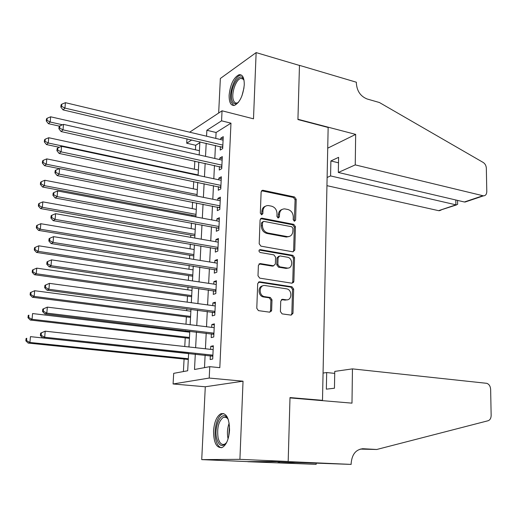 <?xml version="1.0" encoding="UTF-8"?>
<svg xmlns="http://www.w3.org/2000/svg" width="517" height="517" viewBox="0 0 517 517"><rect width="100%" height="100%" fill="white"/><g stroke="black" fill="none" stroke-linecap="round" stroke-linejoin="round"><path stroke-width="0.78" d="M294.367 221.25L295.621 220.113L296.209 199.284L294.548 196.971L262.733 190.243L261.124 191.885L260.329 213.133L261.66 214.807L262.856 213.631L262.953 210.871C263.347 207.375 265.118 205.598 268.252 205.54L271.574 206.173C274.999 207.259 276.815 209.76 277.022 213.683L276.931 216.416L278.127 218.058L279.406 216.907L279.49 214.174C279.871 210.697 281.597 208.933 284.68 208.881L287.917 209.495C291.271 210.561 293.055 213.036 293.275 216.92L293.197 219.635L294.367 221.25M294.309 221.237L295.097 199.769L293.443 197.462L261.537 190.747M261.563 214.794L261.88 211.343L262.953 210.871M278.101 218.051L278.398 214.633L279.49 214.174M229.548 430.047C229.309 418.182 226.42 412.74 220.895 413.716C216.707 416.23 214.251 422.001 213.54 431.029C213.683 442.927 216.591 448.401 222.271 447.47C226.42 444.924 228.85 439.12 229.548 430.047M244.263 84.878C244.308 77.731 242.57 74.345 239.041 74.719C233.632 77.511 230.33 84.336 229.128 95.18C229.031 102.398 230.789 105.811 234.408 105.429C239.765 102.65 243.048 95.8 244.263 84.878M280.408 311.564L282.133 313.89L291.142 315.124L292.977 313.302L293.662 289.1L292.008 286.799L259.618 281.778L257.705 283.575L256.787 308.294L258.416 310.627L269.751 312.19L271.638 310.349L271.994 299.828L270.346 297.501L264.491 296.629C258.351 295.646 259.036 284.318 265.137 285.552L286.586 288.841C292.577 289.694 292.111 300.939 286.108 299.802L282.586 299.285L280.737 301.094L280.408 311.564M288.182 461.494L247.798 461.616L201.727 459.619L239.914 459.342L288.182 461.494L290.005 397.573L322.498 400.332L328.153 127.473L297.928 119.556L299.472 65.446L256.135 52.598L253.498 118.82L222.045 110.8L221.567 120.829L230.97 123.169L219.815 367.665L209.753 366.669L209.211 378.056L173.085 383.969L173.686 373.352L187.69 370.76L188.615 353.382M239.914 459.342L243.029 381.191L209.211 378.056M292.965 251.824L294.768 250.131L295.433 226.672L293.759 224.359L261.796 218.142L260.083 219.828L259.191 243.778L260.93 246.144L292.965 251.824M294.554 257.647L293.876 281.474L292.066 283.226L259.715 278.14L257.996 275.781L258.39 265.331L260.277 263.573L273.512 265.777L275.361 264.032L275.587 257.207L273.868 254.868L260.148 252.49C258.558 251.281 258.578 250.325 260.213 249.621L292.868 255.333L294.554 257.647L293.43 258.028L292.751 281.81L293.876 281.474M256.135 52.598L220.358 78.481L218.665 113.029M220.378 146.582L220.21 150.059L222.685 148.605L223.254 136.656L220.778 138.162L220.714 139.571M219.415 166.539L219.247 170.054L221.735 168.678L222.304 156.612L219.822 158.034L219.751 159.585M218.445 186.702L218.277 190.25L220.772 188.963L221.347 176.769L218.859 178.107L218.781 179.806M217.47 207.065L217.295 210.652L219.803 209.456L220.384 197.132L217.89 198.386L217.799 200.234M216.481 227.642L216.306 231.261L218.82 230.155L219.408 217.709L216.901 218.872L216.804 220.875M215.486 248.425L215.305 252.089L217.825 251.075L218.426 238.499L215.912 239.565L215.802 241.73M214.477 269.435L214.297 273.131L216.823 272.213L217.424 259.508L214.904 260.478L214.794 262.804M213.456 290.657L213.275 294.393L215.809 293.578L216.423 280.731L213.889 281.61L213.773 284.104M212.422 312.106L212.241 315.881L214.788 315.163L215.402 302.187L212.862 302.962L212.739 305.625M211.382 333.782L211.201 337.595L213.754 336.981L214.374 323.862L211.828 324.54L211.692 327.371M230.97 123.169L216.093 132.494L215.802 138.401M215.453 145.439L214.813 158.473M214.471 165.446L213.812 178.746M213.469 185.661L212.804 199.232M212.468 206.083L211.783 219.932M211.447 226.717L210.749 240.844M210.419 247.559L209.708 261.983M209.385 268.627L208.655 283.335M208.332 289.914L207.595 304.92M207.272 311.421L206.516 326.738M206.199 333.161L205.43 348.781M205.12 355.134L204.499 367.639M210.335 355.683L210.148 359.541L212.707 359.031L213.334 345.776L210.781 346.345L210.639 349.356M199.846 142.679L195.691 145.283L195.452 149.794M194.831 161.11L194.392 169.208M193.726 181.538L193.326 188.815M192.602 202.186L192.253 208.622M191.897 215.156L191.839 216.184M191.471 223.047L191.167 228.624M190.812 235.099L190.695 237.335M190.327 244.121L190.069 248.826M189.72 255.236L189.532 258.707M189.17 265.428L188.963 269.234M188.615 275.58L188.356 280.304M188.001 286.954L187.839 289.85M187.497 296.131L187.173 302.135M186.818 308.714L186.708 310.672M186.372 316.889L185.978 324.204M185.622 330.706L185.564 331.714M185.235 337.859L184.763 346.513M184.084 359.05L183.406 371.549M320.747 400.507L322.498 400.332M243.029 381.191L205.288 386.774L201.727 459.619M205.288 386.774L173.085 383.969M195.691 145.283L186.715 143.209L186.967 138.795M195.303 354.087L194.502 369.493L209.753 366.669M221.567 120.829L206.865 130.271L206.561 136.204M206.193 143.28L205.52 156.38M205.152 163.391L204.467 176.756M204.105 183.703L203.401 197.352M203.045 204.234L202.328 218.155M201.973 224.973L201.236 239.184M200.887 245.93L200.144 260.426M199.795 267.108L199.032 281.901M198.69 288.512L197.908 303.602M197.572 310.135L196.777 325.536M196.441 331.998L195.633 347.708M189.655 132.19L222.045 110.8M191.826 139.926L186.715 143.209M188.957 346.972L189.797 331.203M190.14 324.721L190.967 309.263M191.316 302.703L192.124 287.555M192.479 280.918L193.268 266.074M193.623 259.372L194.398 244.819M194.76 238.046L195.523 223.79M195.885 216.946L196.628 202.974M196.996 196.066L197.727 182.372M198.101 175.405L198.819 161.989M199.194 154.951L199.892 141.807M216.093 132.494L206.865 130.271M220.778 138.162L223.157 138.73M219.822 158.034L222.213 158.577M218.859 178.107L221.263 178.617M217.89 198.386L220.3 198.871M216.901 218.872L219.331 219.331M215.912 239.565L218.355 239.998M214.904 260.478L217.36 260.878M213.889 281.61L216.364 281.985M212.862 302.962L215.35 303.305M211.828 324.54L214.329 324.85M210.781 346.345L213.295 346.629M281.985 209.501C279.794 210.238 278.598 211.951 278.398 214.633M265.447 206.205C263.276 206.974 262.087 208.694 261.88 211.343M293.1 251.844L293.643 250.525L294.315 227.105L292.648 224.798L260.574 218.594M292.945 228.385L291.769 226.763L263.735 221.354L262.526 222.536L262.416 225.464C262.63 229.451 264.471 231.971 267.942 233.012L287.439 236.631C290.664 236.663 292.473 234.873 292.861 231.254L292.945 228.385M262.804 221.741L261.447 222.989L262.526 222.536M289.042 236.54L286.328 237.051L266.856 233.445C263.386 232.404 261.55 229.891 261.344 225.91L261.447 222.989M292.118 283.232L292.751 281.81M273.648 265.79L272.407 266.145L259.011 263.935M259.204 250.034L291.743 255.721L292.868 255.333M286.98 268.013L287.006 268.019C293.036 269.234 293.326 257.977 287.303 257.195L279.878 255.909L278.081 257.64L277.862 264.452L279.581 266.785L286.98 268.013L285.888 268.388L288.286 268.019M278.657 256.29L276.976 258.022L278.081 257.64M285.862 268.381L278.469 267.153L276.757 264.82L276.976 258.022M293.43 258.028L291.743 255.721M287.174 299.821L284.983 300.112L281.435 299.595M262.733 285.888C257.472 286.424 258.041 296.144 263.392 296.952L264.743 296.674M269.771 312.19L270.533 310.639L270.889 300.138L269.241 297.811L263.644 296.991M291.11 315.118L291.84 313.58L292.532 289.43L290.877 287.129L258.39 282.108M199.42 150.699L50.653 116.803L50.175 122.018L48.411 123.679L59.545 126.174M46.976 120.319L47.17 118.238L46.465 118.91L46.271 120.991L46.976 120.319L50.175 122.018L62.518 124.791M47.17 118.238L50.653 116.803M48.411 123.679L46.271 120.991M222.853 145.109L64.942 108.092L65.42 102.683L223.085 140.133M222.743 147.371L63.029 109.888L64.942 108.092L61.607 106.328L61.794 104.169L61.038 104.899L60.844 107.058L61.607 106.328M60.844 107.058L63.029 109.888M65.42 102.683L61.794 104.169M238.44 102.321C235.526 104.777 233.406 104.182 232.081 100.544C228.54 90.843 239.293 70.28 243.507 79.049L244.043 80.348M243.979 80.161L242.583 78.629L240.806 78.416C235.978 79.153 231.06 93.616 233.387 100.033C234.162 102.36 235.403 103.342 237.103 102.986L238.298 102.45M241.478 75.127L240.424 75.211C234.44 76.141 228.352 94.049 231.215 102.023L233.749 105.539M226.756 442.255C222.439 447.612 219.085 446.326 216.681 438.39C213.683 426.577 221.373 410.388 226.873 417.297L228.333 419.636M227.952 418.867L225.877 417.141L223.46 417.225C218.588 421.071 216.804 427.953 218.103 437.873C219.441 443.101 221.606 445.221 224.591 444.232L226.265 442.979M223.816 413.581L222.426 413.936C217.095 415.927 213.463 429.982 215.763 439.528C216.901 444.349 218.781 447.095 221.405 447.767M326.951 185.661L438.597 210.671L455.878 204.855L455.82 199.989M355.244 164.891L483.473 195.853C485.573 195.73 486.678 194.302 486.788 191.561L486.335 168.212C486.154 165.647 485.114 163.727 483.208 162.461L379.42 102.521L367.115 98.986C360.523 96.317 356.937 91.063 356.362 83.218L356.375 82.229L299.472 65.355L297.934 119.265L355.664 134.394L355.244 164.891L338.325 172.465L338.596 157.336L330.88 160.961L330.583 175.929L456.433 204.945L438.597 210.671M330.583 175.929L327.119 177.48M355.664 134.394L327.726 148.166M338.325 172.465L464.363 201.992L482.872 195.762M441.079 210.109L439.185 210.749M330.88 160.961L338.493 162.797M467.704 201.152L464.363 201.992M457.623 204.183L456.433 204.945M352.452 368.879L486.781 383.323C489.101 384.17 490.387 386.186 490.639 389.372L491.15 415.422C491.072 418.272 490.038 420.05 488.042 420.76L376.751 449.486L363.322 448.743C356.097 449.234 352.045 454.055 351.166 463.206L351.146 464.402L288.176 461.603L289.992 397.903L351.987 403.15L352.452 368.879L334.757 371.4L334.454 388.222L326.35 389.165L326.679 372.55L334.719 373.377M376.751 449.486L360.22 449.092M288.176 461.603L247.792 461.72L316.158 464.344L277.732 462.676L279.458 462.431M351.146 464.402L295.595 462.411L279.451 462.67M323.067 373.061L326.679 372.55M316.158 464.344L316.184 463.232M198.386 170.074L48.734 137.729L48.249 142.996L46.485 144.566L59.281 147.28M45.031 141.283L45.225 139.176L44.527 139.816L44.326 141.916L45.031 141.283L48.249 142.996L198.127 174.946M45.225 139.176L48.734 137.729M46.485 144.566L44.326 141.916M197.339 189.636L46.789 158.881L46.304 164.199L44.54 165.673L59.332 168.639M43.066 162.474L43.266 160.341L42.562 160.942L42.362 163.068L43.066 162.474L46.304 164.199L197.08 194.56M43.266 160.341L46.789 158.881M44.54 165.673L42.362 163.068M196.292 209.398L44.824 180.259L44.333 185.635L42.568 187.012L195.943 215.919M41.082 183.89L41.282 181.738L40.578 182.301L40.378 184.446L41.082 183.89L44.333 185.635L196.027 214.368M41.282 181.738L44.824 180.259M42.568 187.012L40.378 184.446M195.226 229.354L42.84 201.869L42.342 207.311L40.578 208.584L194.883 235.817M39.072 205.546L39.273 203.368L38.575 203.892L38.368 206.063L39.072 205.546L42.342 207.311L194.961 234.375M39.273 203.368L42.84 201.869M40.578 208.584L38.368 206.063M221.903 165.149L63.016 129.851L63.501 124.39L222.142 160.121M221.799 167.301L61.103 131.551L63.016 129.851L59.662 128.074L59.856 125.89L59.1 126.581L58.899 128.759L59.662 128.074M58.899 128.759L61.103 131.551M63.501 124.39L59.856 125.89M220.94 185.396L61.071 151.856L61.562 146.337L221.179 180.317M220.843 187.438L59.158 153.459L61.071 151.856L57.697 150.066L57.898 147.856L57.135 148.502L56.935 150.706L57.697 150.066M56.935 150.706L59.158 153.459M61.562 146.337L57.898 147.856M219.971 205.85L59.106 174.113L59.597 168.529L220.216 200.719M219.88 207.776L57.193 175.606L59.106 174.113L55.713 172.303L55.914 170.067L55.151 170.675L54.951 172.904L55.713 172.303M54.951 172.904L57.193 175.606M59.597 168.529L55.914 170.067M218.988 226.517L57.116 196.622L57.613 190.973L219.24 221.334M218.904 228.327L55.203 198.005L57.116 196.622L53.703 194.793L53.904 192.531L53.148 193.093L52.941 195.348L53.703 194.793M52.941 195.348L55.203 198.005M57.613 190.973L53.904 192.531M273.409 265.964L273.079 265.919M194.153 249.511L40.837 223.719L40.326 229.218L38.562 230.388L193.81 255.909M37.043 227.435L37.243 225.238L36.545 225.716L36.339 227.913L37.043 227.435L40.326 229.218L193.881 254.584M37.243 225.238L40.837 223.719M38.562 230.388L36.339 227.913M218 247.404L55.099 219.389L55.61 213.676L218.252 242.163M217.922 249.091L53.186 220.662L55.099 219.389L51.674 217.541L51.874 215.253L51.118 215.77L50.912 218.058L51.674 217.541M50.912 218.058L53.186 220.662M55.61 213.676L51.874 215.253M193.067 269.874L38.807 245.808L38.29 251.365L36.533 252.432L192.725 276.207M34.988 249.569L35.195 247.346L34.497 247.779L34.29 250.002L34.988 249.569L38.29 251.365L192.789 274.992M35.195 247.346L38.807 245.808M36.533 252.432L34.29 250.002M216.998 268.504L53.064 242.415L53.574 236.637L217.25 263.205M292.622 282.495L293.559 282.541M216.927 270.068L51.151 243.578L53.064 242.415L49.619 240.547L49.826 238.24L49.063 238.712L48.856 241.019L49.619 240.547M48.856 241.019L51.151 243.578M53.574 236.637L49.826 238.24M191.969 290.438L36.752 268.136L36.235 273.758L34.471 274.721L191.633 296.713M32.914 271.948L33.12 269.7L32.422 270.094L32.216 272.336L32.914 271.948L36.235 273.758L191.691 295.614M33.12 269.7L36.752 268.136M34.471 274.721L32.216 272.336M215.99 289.824L51.009 265.712L51.526 259.864L216.242 284.473M286.948 299.912L285.895 299.86M215.919 291.265L49.089 266.753L51.009 265.712L47.538 263.825L47.745 261.486L46.989 261.912L46.776 264.245L47.538 263.825M46.776 264.245L49.089 266.753M51.526 259.864L47.745 261.486M190.863 311.215L34.678 290.722L34.154 296.403L32.397 297.256L190.534 317.419M30.813 294.574L31.026 292.299L30.329 292.648L30.115 294.916L30.813 294.574L34.154 296.403L190.586 316.443M31.026 292.299L34.678 290.722M32.397 297.256L30.115 294.916M271.451 311.195L270.501 310.93M214.969 311.37L48.921 289.274L49.445 283.361L215.227 305.961M214.904 312.688L47.008 290.199L48.921 289.274L45.438 287.368L45.645 285.003L44.889 285.384L44.675 287.743L45.438 287.368M44.675 287.743L47.008 290.199M49.445 283.361L45.645 285.003M189.745 332.205L32.577 313.554L32.054 319.306L30.29 320.042L189.416 338.344M28.694 317.457L28.907 315.157L28.209 315.46L27.996 317.755L28.694 317.457L32.054 319.306L189.461 337.491M28.209 315.46L28.907 315.157M30.29 320.042L27.996 317.755M42.762 309.127L42.549 311.518L43.305 311.189L43.525 308.798L42.762 309.127L47.344 307.13L214.193 327.681M43.525 308.798L47.344 307.13L46.814 313.121L44.901 313.922L213.876 334.331M213.935 333.148L46.814 313.121L43.305 311.189M42.549 311.518L44.901 313.922M188.615 353.415L30.458 336.645L29.921 342.461L28.164 343.081L188.291 359.477M26.548 340.593L26.761 338.267L26.063 338.525L25.85 340.845L26.548 340.593L29.921 342.461L188.33 358.746M26.063 338.525L26.761 338.267M28.164 343.081L25.85 340.845M40.61 333.148L40.397 335.572L41.153 335.294L41.373 332.87L40.61 333.148L45.218 331.184L213.153 349.634M41.373 332.87L45.218 331.184L44.682 337.239L42.769 337.918L212.842 356.207M212.894 355.153L44.682 337.239L41.153 335.294M40.397 335.572L42.769 337.918M294.503 220.559L295.621 220.113M261.776 214.103L262.856 213.631M278.308 217.36L279.406 216.907M261.919 190.786L262.985 190.275M293.443 197.462L294.548 196.971M295.097 199.769L296.209 199.284M260.885 218.626L261.964 218.168M292.648 224.798L293.759 224.359M294.315 227.105L295.433 226.672M293.643 250.525L294.768 250.131M261.344 225.91L262.416 225.464M266.856 233.445L267.942 233.012M285.985 236.999L287.09 236.579M259.204 263.954L260.29 263.573L259.191 263.948M273.512 265.777L272.407 266.145L273.499 265.77M259.224 250.008L260.258 249.627M276.757 264.82L277.862 264.452M278.469 267.153L279.581 266.785M281.468 299.595L282.586 299.285M284.983 300.112L286.108 299.802M269.144 297.798L270.249 297.482M270.889 300.138L271.994 299.828M270.533 310.639L271.638 310.349M258.532 282.12L259.618 281.778M290.832 287.122L291.963 286.793M292.532 289.43L293.662 289.1M291.84 313.58L292.977 313.302M222.788 146.376L221.858 146.931M241.956 95.826L243.998 87.819M228.087 438.817L227.997 438.435C226.95 433.201 227.338 428.115 229.173 423.184M229.483 425.808L228.76 436.238M361.881 448.775L363.322 448.743M221.845 166.351L220.908 166.868M220.888 186.521L219.951 187.012M219.919 206.903L218.982 207.362M218.943 227.499L218 227.919M287.019 268.407L287.032 268.026M217.961 248.302L217.011 248.69M216.028 269.68L216.959 269.338L216.009 269.674M215.957 290.567L215.001 290.884M214.936 312.035L213.98 312.307M213.909 333.73L212.946 333.963M212.868 355.651L211.905 355.851M261.66 190.747L262.733 190.243M260.723 218.601L261.796 218.142M286.328 237.051L287.439 236.631M259.25 249.982L260.213 249.621M285.888 268.388L287.006 268.019M263.392 296.952L264.491 296.629M269.241 297.811L270.346 297.501M290.877 287.129L292.008 286.799M243.972 80.148L243.507 79.049M243.184 79.075L240.806 78.416M227.545 418.356L226.873 417.297M226.472 417.439L223.46 417.225M483.473 195.853L465.009 202.063M457.623 204.357L457.577 200.402M215.951 290.619L215.098 290.897M214.93 312.119L214.154 312.346M213.902 333.84L213.204 334.014M212.862 355.793L212.241 355.922"/></g></svg>
